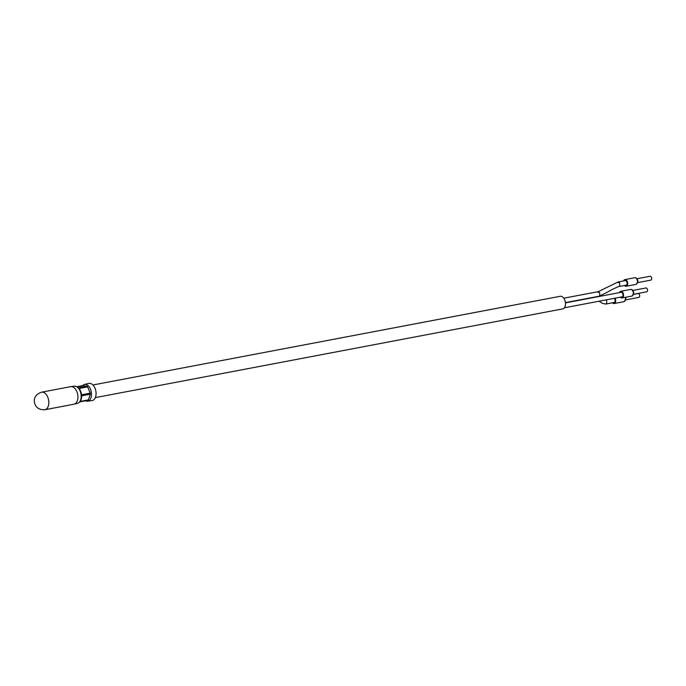 <?xml version="1.0" encoding="UTF-8"?>
<svg xmlns="http://www.w3.org/2000/svg" width="686" height="686" viewBox="0 0 686 686"><rect width="100%" height="100%" fill="white"/><g stroke="black" fill="none" stroke-linecap="round" stroke-linejoin="round"><path stroke-width="1.03" d="M81.583 394.784L90.192 393.147L90.398 393.67L90.26 394.201L81.651 395.839M81.617 395.848L81.557 394.784M82.054 386.089L76.961 386.715M78.521 387.864L87.011 386.252L82.603 385.643M87.011 386.252L87.628 386.861L79.087 388.482M90.192 393.147L87.628 386.861M41.529 392.195L70.624 386.672A8.927 5.479 79.3 0 1 70.812 386.647A8.927 5.479 79.3 0 1 77.904 396.216A8.927 5.479 79.3 0 1 74.139 404.174A8.927 5.479 79.3 0 1 73.951 404.217L44.864 409.739A8.927 5.479 -100.7 0 0 48.809 401.739A8.927 5.479 -100.7 0 0 41.529 392.195C36.409 394.081 34 397.185 34.3 401.507C35.132 407.201 38.656 409.945 44.864 409.739M84.361 384.469L88.786 383.423A8.738 5.368 79.3 0 1 96.049 392.735A8.738 5.368 79.3 0 1 92.044 400.581L87.542 401.233A8.532 5.239 79.3 0 0 91.461 393.567A8.532 5.239 79.3 0 0 84.361 384.469L82.226 385.695M80.159 401.447L88.425 399.878L90.26 394.201M87.868 400.324L79.833 401.85M617.58 282.409L619.561 282.838L619.767 286.045L619.149 286.499L626.541 285.093M618.155 281.972L625.683 280.54M565.41 302.612L599.092 296.215L599.761 295.752L599.624 292.536L597.575 292.116M563.781 298.196L598.209 291.661L618.155 281.963M598.981 301.24L602.651 303.444L605.824 304.035L606.604 303.546L606.741 300.279M95.328 397.614L562.614 308.914A6.423 3.944 -100.7 0 0 565.384 305.064A6.423 3.944 -100.7 0 0 564.115 298.71A6.423 3.944 -100.7 0 0 560.213 296.283L92.927 384.983M625.709 299.893L638.812 297.407A1.964 1.209 -100.7 0 0 639.686 295.649A1.964 1.209 -100.7 0 0 638.083 293.548L633.538 294.414M612.478 302.766A3.396 2.084 -100.7 0 0 614.167 303.538L623.968 301.677A3.396 2.084 -100.7 0 0 624.432 301.497A3.396 2.084 -100.7 0 0 625.469 298.642A3.396 2.084 -100.7 0 0 625.229 297.347M614.167 303.538A3.396 2.084 -100.7 0 0 615.668 300.502A3.396 2.084 -100.7 0 0 614.99 298.196M613.413 302.595A2.495 1.535 -100.7 0 0 614.004 302.663A2.495 1.535 -100.7 0 0 615.11 300.425A2.495 1.535 -100.7 0 0 614.322 298.324M637.723 282.615L650.834 280.12A1.964 1.209 -100.7 0 0 651.7 278.362A1.964 1.209 -100.7 0 0 650.096 276.261L636.985 278.756M624.492 285.487A3.396 2.084 -100.7 0 0 626.181 286.259L635.982 284.398A3.396 2.084 -100.7 0 0 636.445 284.21A3.396 2.084 -100.7 0 0 637.483 281.354A3.396 2.084 -100.7 0 0 635.219 277.736A3.396 2.084 -100.7 0 0 634.713 277.727L624.92 279.588A3.396 2.084 -100.7 0 0 623.625 280.926M626.181 286.259A3.396 2.084 -100.7 0 0 627.681 283.215A3.396 2.084 -100.7 0 0 624.92 279.588M625.426 285.307A2.495 1.535 -100.7 0 0 626.018 285.376A2.495 1.535 -100.7 0 0 627.124 283.138A2.495 1.535 -100.7 0 0 625.083 280.471A2.495 1.535 -100.7 0 0 624.56 280.745M633.581 294.311L646.684 291.816A1.964 1.209 -100.7 0 0 647.558 290.058A1.964 1.209 -100.7 0 0 645.955 287.957L632.844 290.452M620.35 297.184A3.396 2.084 -100.7 0 0 622.039 297.947L631.84 296.095A3.396 2.084 -100.7 0 0 632.303 295.906A3.396 2.084 -100.7 0 0 633.341 293.051A3.396 2.084 -100.7 0 0 631.077 289.432A3.396 2.084 -100.7 0 0 630.571 289.423L620.779 291.284A3.396 2.084 -100.7 0 0 619.484 292.622M622.039 297.947A3.396 2.084 -100.7 0 0 623.54 294.911A3.396 2.084 -100.7 0 0 620.779 291.284M621.284 297.004A2.495 1.535 -100.7 0 0 621.876 297.072A2.495 1.535 -100.7 0 0 622.982 294.834A2.495 1.535 -100.7 0 0 620.941 292.159A2.495 1.535 -100.7 0 0 620.418 292.442M81.154 395.565A8.738 5.368 -100.7 0 0 74.208 386.192C78.367 386.39 80.837 389.451 81.634 395.359C81.745 399.664 80.356 402.33 77.467 403.351A8.738 5.368 -100.7 0 0 81.154 395.565M77.467 403.351L74.139 404.174M74.208 386.192L70.812 386.647M85.107 400.873L87.542 401.233M82.517 385.635L76.926 386.698M88.057 400.315L79.808 401.876M622.399 296.789L564.304 307.817M605.824 304.035L614.527 302.38M599.418 296.146L599.847 296.352M599.11 296.215L607.462 292.193C610.206 290.324 619.201 286.002 619.192 286.491M621.533 292.227L565.436 302.878M625.692 297.261L625.924 298.367L624.432 301.497M635.219 277.736C636.445 277.744 637.354 278.859 637.937 281.089L636.445 284.21M631.077 289.432C632.303 289.441 633.212 290.555 633.795 292.785L632.303 295.906"/></g></svg>
